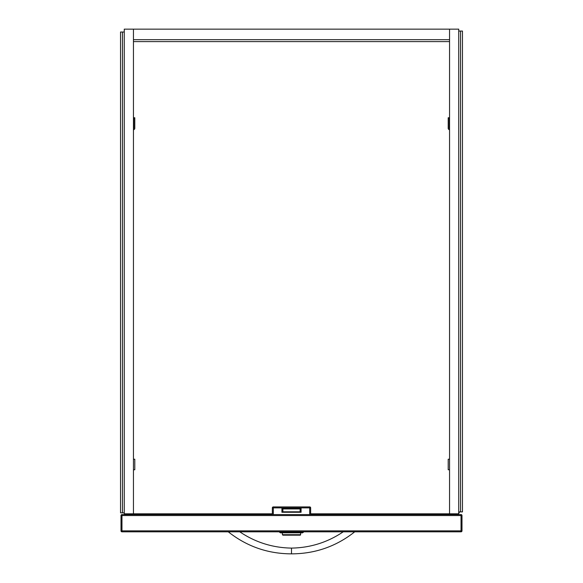 <?xml version="1.0" encoding="UTF-8"?>
<svg xmlns="http://www.w3.org/2000/svg" width="583" height="583" viewBox="0 0 583 583"><rect width="100%" height="100%" fill="white"/><g stroke="black" fill="none" stroke-linecap="round" stroke-linejoin="round"><path stroke-width="0.87" d="M449.544 142.172L449.544 129.718A1.436 1.436 0 0 1 448.203 128.289L448.203 117.751L449.158 117.751L449.158 128.289A0.481 0.481 0 0 0 449.544 128.756M435.938 514.578L435.938 513.812L458.741 513.812L458.741 29.15L449.544 29.15L449.544 41.604L133.456 41.604L133.456 29.15L124.259 29.15L124.259 513.812L133.456 513.812L133.456 41.604M450.309 513.812L450.309 514.578M449.544 513.812L449.544 41.604M449.544 29.15L133.456 29.15M272.341 513.812L133.456 513.812M147.062 513.812L147.062 514.578M132.691 513.812L132.691 514.578M147.827 513.812L147.827 514.578M435.938 513.812L435.173 513.812L435.173 514.578M435.173 513.812L310.659 513.812M461.036 514.578A0.955 0.955 0 0 1 461.991 515.54L461.036 515.54L461.036 514.578L121.964 514.578L121.964 515.54L121.009 515.54A0.955 0.955 0 0 1 121.964 514.578M461.991 530.865A0.955 0.955 0 0 1 461.036 531.82L461.036 530.865L461.991 530.865L461.991 515.54M121.964 531.82A0.955 0.955 0 0 1 121.009 530.865L121.964 530.865L121.964 531.82L461.036 531.82M121.009 515.54L121.009 530.865M272.341 507.873A0.955 0.955 0 0 1 273.303 506.918L273.303 507.873L272.341 507.873L272.341 514.578M309.697 506.918A0.955 0.955 0 0 1 310.659 507.873L309.697 507.873L309.697 506.918L273.303 506.918M310.659 514.578L310.659 507.873M301.076 508.165L301.076 512.282L300.121 512.282L300.602 511.801A0.481 0.481 0 0 1 300.121 512.282L281.924 512.282L281.924 508.165L301.076 508.165M300.602 534.691A0.481 0.481 0 0 1 300.121 535.172L282.879 535.172L282.398 534.691L300.602 534.691L300.602 532.942M300.121 508.449A0.481 0.481 0 0 1 300.602 508.93L300.121 508.449L282.879 508.449L282.398 508.93A0.481 0.481 0 0 1 282.879 508.449M300.602 511.801L300.602 508.93M282.879 512.282A0.481 0.481 0 0 1 282.398 511.801L282.879 512.282M282.398 508.93L282.398 511.801M303.233 531.82L303.473 532.235L279.527 532.235L279.767 531.82M303.473 532.235L302.475 532.811L280.525 532.811L279.527 532.235M228.281 531.82C246.813 546.46 267.889 553.799 291.5 553.85L291.5 548.1C272.647 547.787 255.405 542.358 239.773 531.82M458.741 511.896L462.472 511.896L462.472 31.067L458.741 31.067M449.544 459.215L448.203 459.215L448.203 469.752L449.544 469.752M458.741 512.858L459.215 512.858L459.215 511.896M122.445 32.021L120.528 32.021L120.528 512.858L122.445 512.858L122.445 32.021L124.259 32.021M124.259 512.858L122.445 512.858M133.456 128.756A0.481 0.481 0 0 0 133.842 128.289L133.842 117.751L134.797 117.751L134.797 128.289A1.436 1.436 0 0 1 133.456 129.718M133.456 469.752L134.797 469.752L134.797 459.215L133.456 459.215M449.544 39.688L133.456 39.688M461.036 515.54L461.036 530.865L121.964 530.865L121.964 515.54L461.036 515.54M273.303 514.578L273.303 507.873L309.697 507.873L309.697 514.578M300.121 508.93L300.121 511.801L282.879 511.801L282.879 508.93L300.121 508.93M460.555 511.896L460.555 31.067M282.398 532.942L282.398 534.691M281.487 532.811L301.513 532.811M280.525 532.811L281.006 532.942M302.475 532.811L301.994 532.942M343.227 531.82C327.595 542.358 310.353 547.787 291.5 548.1M354.719 531.82C336.187 546.46 315.111 553.799 291.5 553.85"/></g></svg>
